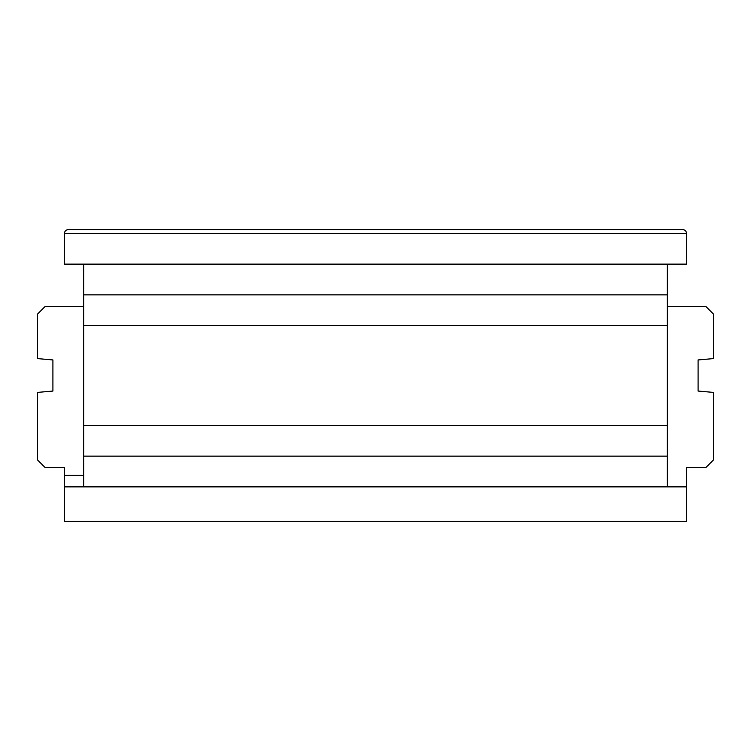 <?xml version="1.0" encoding="UTF-8"?>
<svg xmlns="http://www.w3.org/2000/svg" width="751" height="751" viewBox="0 0 751 751"><rect width="100%" height="100%" fill="white"/><g stroke="black" fill="none" stroke-linecap="round" stroke-linejoin="round"><path stroke-width="1.13" d="M83.633 475.345L64.436 475.345L64.436 467.666L45.229 467.666L37.55 459.988L37.55 392.397L52.908 391.055L52.908 359.945L37.55 358.602L37.55 314.059L45.229 306.37L83.633 306.37M64.436 486.873L686.564 486.873L686.564 521.429L64.436 521.429L64.436 475.345M83.633 264.127L83.633 486.873M686.564 486.873L686.564 467.666L705.771 467.666L713.45 459.988L713.45 392.397L698.092 391.055L698.092 359.945L713.45 358.602L713.45 314.059L705.771 306.37L667.367 306.37M667.367 264.127L667.367 486.873M83.633 325.577L667.367 325.577M83.633 294.852L667.367 294.852M83.633 456.148L667.367 456.148M83.633 425.423L667.367 425.423M682.725 229.571C685.043 229.815 686.32 231.092 686.564 233.411L686.564 264.127L64.436 264.127L64.436 233.411C64.68 231.092 65.957 229.815 68.275 229.571L682.725 229.571C685.043 229.815 686.32 231.092 686.564 233.411L64.436 233.411C64.68 231.092 65.957 229.815 68.275 229.571"/></g></svg>
